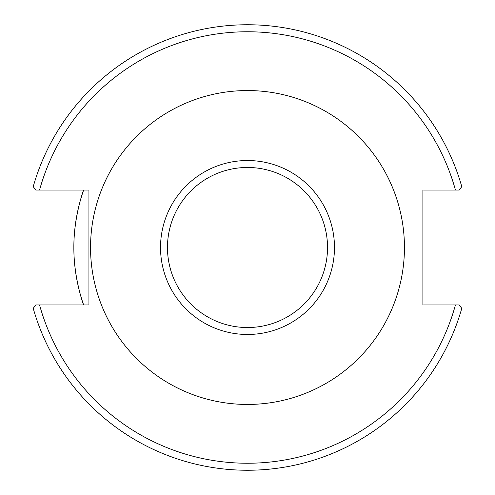 <?xml version="1.0" encoding="UTF-8"?>
<svg xmlns="http://www.w3.org/2000/svg" width="495" height="495" viewBox="0 0 495 495"><rect width="100%" height="100%" fill="white"/><g stroke="black" fill="none" stroke-linecap="round" stroke-linejoin="round"><path stroke-width="0.74" d="M422.891 304.957L422.891 190.043L459.205 190.043L461.779 186.658A222.75 222.75 0 0 0 33.221 186.658L35.795 190.043L88.945 190.043L88.945 304.957L35.795 304.957L33.221 308.342A222.75 222.75 0 0 0 461.779 308.342L459.205 304.957L422.891 304.957M404.446 247.5A156.946 156.946 0 0 0 169.024 111.579A156.946 156.946 0 0 0 169.024 383.421A156.946 156.946 0 0 0 404.446 247.5M83.643 304.957C83.674 305.477 73.681 278.438 73.86 247.562C73.65 216.68 83.692 189.43 83.643 190.043A173.64 173.64 0 0 0 83.643 304.957A173.64 173.64 0 0 1 83.643 190.043M455.443 304.957L459.205 304.957L455.443 304.957A215.733 215.733 0 0 1 39.557 304.957L35.795 304.957L39.557 304.957M459.205 190.043L455.443 190.043A215.733 215.733 0 0 0 39.557 190.043L35.795 190.043L39.557 190.043M334.471 247.5A86.972 86.972 0 0 0 247.5 160.529A86.972 86.972 0 0 0 160.529 247.5A86.972 86.972 0 0 0 247.5 334.471A86.972 86.972 0 0 0 334.471 247.5M247.5 327.529A80.029 80.029 0 0 1 178.194 207.485A80.029 80.029 0 0 1 316.806 207.485A80.029 80.029 0 0 1 247.5 327.529M33.221 308.342A222.75 222.75 0 0 0 461.779 308.342M461.779 186.658A222.75 222.75 0 0 0 33.221 186.658"/></g></svg>
